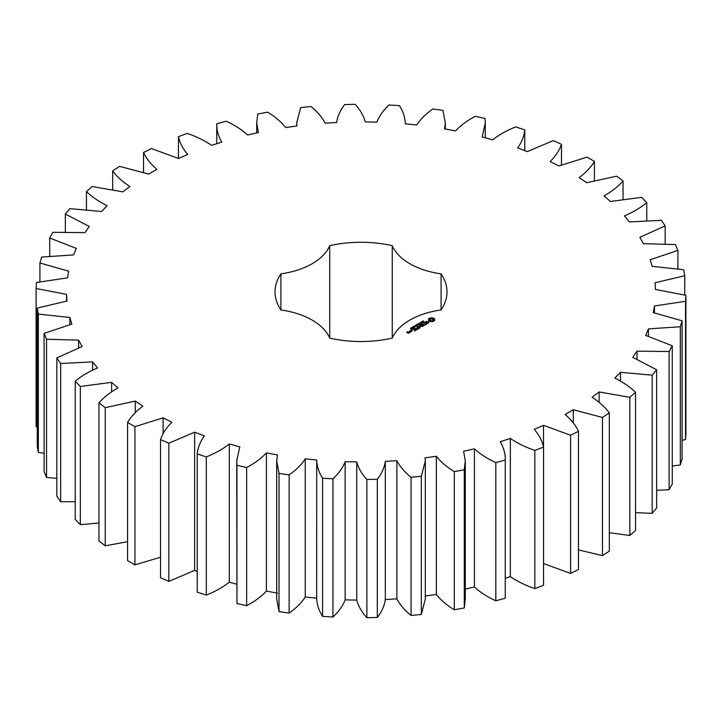 <?xml version="1.0" encoding="UTF-8"?>
<svg xmlns="http://www.w3.org/2000/svg" width="722" height="722" viewBox="0 0 722 722"><rect width="100%" height="100%" fill="white"/><g stroke="black" fill="none" stroke-linecap="round" stroke-linejoin="round"><path stroke-width="1.08" d="M134.942 426.675L134.942 564.866L127.568 560.606L127.568 422.424L134.942 426.675L163.118 417.821L171.872 422.235C166.394 427.623 162.612 433.399 160.519 439.554L168.831 443.191L194.66 432.207L204.371 435.889C200.22 441.656 197.828 447.676 197.214 453.939L206.302 456.891C215.255 453.335 222.917 449.03 229.307 443.976L239.794 446.855L236.726 460.853L236.951 465.311L246.653 467.513C254.685 463.289 261.265 458.416 266.4 452.911L277.465 454.941L276.697 460.853L279.008 473.442L289.134 474.868C296.092 470.049 301.462 464.706 305.253 458.849L316.696 459.995L316.669 599.043M316.696 459.995C316.868 466.241 318.826 472.314 322.59 478.199L332.959 478.812C338.717 473.488 342.779 467.784 345.143 461.683L356.749 461.909C358.392 468.091 361.767 473.948 366.884 479.48L377.308 479.282C381.748 473.551 384.429 467.576 385.331 461.349L396.883 460.663C399.97 466.656 404.699 472.188 411.071 477.278L421.341 476.249L425.321 460.853L425.068 457.856L436.35 456.268C440.817 461.963 446.81 467.071 454.318 471.61L464.264 469.787L465.293 460.853L463.614 451.268L474.417 448.813C480.184 454.102 487.323 458.696 495.833 462.603L505.256 460.013C505.382 453.741 503.703 447.64 500.247 441.72L510.364 438.435C517.331 443.218 525.49 447.216 534.84 450.411L543.558 447.108C542.204 440.88 539.108 434.969 534.28 429.382L543.531 425.33L570.606 435.267L578.466 431.314C575.651 425.249 571.192 419.635 565.091 414.473L573.304 409.735L602.464 417.46L609.314 412.921C605.099 407.136 599.359 401.928 592.094 397.29L599.116 391.947L629.828 397.308L635.541 392.272C630.008 386.875 623.086 382.164 614.801 378.138L620.487 372.299L652.183 375.187L656.659 369.754L632.77 357.381L637.03 351.145L669.113 351.524L672.263 345.784L645.685 335.405L648.437 328.898L680.304 326.741L682.073 320.812L653.293 312.626L654.484 305.957L685.548 301.318L685.9 295.298L655.459 289.45L655.062 282.753L684.745 275.714L683.671 269.73L652.137 266.328L650.161 259.721L677.904 250.417L675.44 244.568L643.392 243.675L639.882 237.285L665.17 225.887L661.343 220.291L629.385 221.925L624.404 215.869C633.149 212.187 640.604 207.755 646.768 202.593L641.659 197.341L610.379 201.474L604.016 195.87C611.814 191.538 618.149 186.565 623.041 180.96L616.741 176.159L586.733 182.711L579.098 177.657C585.804 172.748 590.912 167.323 594.432 161.394L587.058 157.134L558.882 165.988L550.128 161.584C555.606 156.187 559.388 150.411 561.481 144.256L553.169 140.619L527.34 151.602L517.629 147.929C521.78 142.153 524.172 136.133 524.786 129.87L515.698 126.919C506.745 130.474 499.082 134.779 492.693 139.833L482.206 136.954L485.274 122.957L485.049 118.498L475.347 116.296C467.314 120.52 460.735 125.393 455.6 130.899L444.535 128.868L445.303 122.957L442.992 110.367L432.866 108.941C425.908 113.76 420.538 119.103 416.747 124.96L405.304 123.823C405.132 117.569 403.174 111.495 399.41 105.611L389.041 104.997C383.283 110.322 379.221 116.034 376.857 122.126L365.251 121.901C363.608 115.719 360.233 109.861 355.116 104.329L344.692 104.528C340.252 110.258 337.571 116.233 336.669 122.469L325.117 123.146C322.03 117.163 317.301 111.621 310.929 106.531L300.659 107.56L296.679 122.957L296.932 125.953L285.65 127.541C281.183 121.847 275.19 116.738 267.682 112.199L257.736 114.022L256.707 122.957L258.386 132.541L247.583 134.996C241.816 129.707 234.677 125.114 226.166 121.206L216.744 123.796C216.618 130.068 218.297 136.169 221.753 142.09L211.636 145.375C204.669 140.591 196.51 136.593 187.16 133.399L178.442 136.702C179.796 142.929 182.892 148.84 187.72 154.436L178.469 158.479L151.394 148.542L143.534 152.495C146.349 158.56 150.808 164.174 156.909 169.336L148.696 174.074L119.536 166.358L112.686 170.888C116.901 176.673 122.641 181.89 129.906 186.52L122.884 191.862L92.172 186.502L86.459 191.538C91.992 196.944 98.914 201.646 107.199 205.671L101.513 211.51L69.817 208.622L65.341 214.055L89.23 226.428L84.97 232.665L52.886 232.285L49.737 238.025L76.315 248.404L73.563 254.911L41.696 257.068L39.927 262.998L68.707 271.183L67.516 277.853L36.452 282.492L36.1 288.511L66.541 294.359L66.938 301.056L37.255 308.095L38.329 314.079L69.863 317.481L71.839 324.088L44.096 333.393L46.56 339.241L78.608 340.134L82.118 346.524L56.83 357.922L60.657 363.518L92.615 361.884L97.596 367.94C88.851 371.622 81.396 376.054 75.232 381.216L80.341 386.469L111.621 382.335L117.984 387.94C110.186 392.281 103.851 397.244 98.959 402.849L105.259 407.65L135.267 401.098L142.902 406.152C136.196 411.062 131.088 416.486 127.568 422.424M163.118 433.769L163.118 417.821M134.942 564.866L160.519 557.231M160.519 439.554L160.519 577.744L168.831 581.381L194.66 570.398L197.214 571.364M197.214 453.939L197.214 592.13L206.302 595.081C215.255 591.526 222.917 587.221 229.307 582.167L236.726 584.206M236.726 460.853L236.951 603.502L246.653 605.704C254.685 601.48 261.265 596.607 266.4 591.101L277.465 593.132M276.697 460.853L276.697 599.043L279.008 611.633L289.134 613.059C296.092 608.24 301.462 602.897 305.253 597.04L316.696 598.177C316.868 604.431 318.826 610.505 322.59 616.389L332.959 617.003C338.717 611.678 342.779 605.966 345.143 599.874L356.749 600.099C358.392 606.281 361.767 612.139 366.884 617.671L377.308 617.472C381.748 611.742 384.429 605.767 385.331 599.531L396.883 598.854C399.97 604.837 404.699 610.379 411.071 615.469L421.341 614.44L425.321 599.043L425.321 460.853M425.068 596.047L436.35 594.459C440.817 600.153 446.81 605.262 454.318 609.801L464.264 607.978L465.293 599.043L465.293 460.853M465.293 589.08L474.417 587.004C480.184 592.293 487.323 596.886 495.833 600.794L505.256 598.204L505.256 460.013M505.256 578.286L510.364 576.625C517.331 581.409 525.49 585.407 534.84 588.601L543.558 585.298L543.558 447.108M543.531 563.521L570.606 573.458L578.466 569.505L578.466 431.314M578.466 549.902L602.464 555.642L609.314 551.112L609.314 412.921M609.314 532.701L629.828 535.498L635.541 530.462L635.541 392.272M635.541 512.656L652.183 513.378L656.659 507.945L656.659 369.754M656.659 490.283L669.113 489.715L672.263 483.975L672.263 345.784M672.263 466.033L680.304 464.932L682.073 459.002L682.073 320.812M682.073 440.321L685.548 439.508L685.9 433.489L685.9 295.298M36.1 288.511L36.1 426.702L37.255 427.036M37.255 308.095L37.255 446.286L38.329 452.27L44.096 453.335M44.096 333.393L44.096 471.583L46.56 477.432L56.83 478.361M56.83 357.922L56.83 496.113L60.657 501.709L75.232 501.727M75.232 381.216L75.232 519.407L80.341 524.659L98.959 522.999M98.959 402.849L98.959 541.04L105.259 545.841L127.568 541.69M405.304 123.823L405.331 122.957L405.331 123.823M280.912 309.955A66.343 38.302 0 0 1 329.728 338.14A85.981 49.637 0 0 0 392.272 338.14A66.343 38.302 0 0 1 441.088 309.955A85.981 49.637 0 0 0 446.981 291.905A85.981 49.637 0 0 0 441.088 273.855A66.343 38.302 0 0 1 392.272 245.67A85.981 49.637 0 0 0 329.728 245.67A66.343 38.302 0 0 1 280.912 273.855A85.981 49.637 0 0 0 275.019 291.905A85.981 49.637 0 0 0 280.912 309.955L280.912 273.855M434.653 320.55L434.653 318.962L432.956 317.987L430.213 317.987L428.516 318.962L428.516 320.55L430.213 321.525L432.956 321.525L434.653 320.55M422.785 321.669L422.379 321.371L423.173 320.902L422.659 321.489L424.094 321.588L422.785 321.669M422.18 322.563L421.91 321.543L423.119 322.238L422.18 322.563M421.206 323.348L419.996 322.653L421.847 322.824L420.917 322.12L422.117 322.815L420.366 322.689L421.206 323.348M419.816 323.447L420.321 323.158L419.816 323.447M418.534 324.196L418.011 323.898L418.643 323.456L419.888 323.934L419.049 324.494L419.437 323.673L418.552 324.025M429.039 322.319L428.281 321.886L426.043 322.499L425.809 321.904L426.955 321.272L425.186 322.337L425.953 322.788L428.191 322.174L428.417 322.761L427.28 323.402L429.039 322.319M426.774 323.709L426.052 324.133L423.57 322.869L425.754 324.304L425.032 324.891L426.774 324.052M424.644 325.279L422.307 323.763L420.556 324.774L422.162 324.016L423.038 324.521L422.018 325.279L423.336 324.692L424.211 325.198L422.893 326.118L424.644 325.108M417.605 325.423L416.738 324.53L418.94 324.656L417.524 324.313L418.11 325.126L416.847 324.692L417.605 325.423M416.296 326.182L415.087 325.487L416.441 325.387L416.007 324.954L417.217 325.649L415.98 325.812L416.296 326.182M414.897 326.29L415.403 325.992L414.897 326.29M414.401 327.12L413.625 326.299L415.042 326.75L414.401 327.12M412.37 327.192L412.903 326.75L413.932 327.346L412.37 327.192M411.72 328.095L411.323 327.761L411.901 327.418L412.849 327.968L411.72 328.095M410.52 328.663L410.385 328.203L411.486 328.167L411.432 328.988L410.52 328.663M419.726 326.263L422.37 326.425L420.042 325.08L421.54 326.281L419.292 326.01L419.762 327.319L417.668 326.281L420.005 327.797L419.726 326.263L420.15 327.797M417.948 329.142L419.401 328.14L416.774 326.795L417.794 327.553L416.774 328.311L418.083 327.716L418.968 328.221L417.948 329.142M417.199 329.584L414.572 328.239L417.19 329.412M414.825 330.947L416.278 329.945L413.941 328.591L412.199 329.431L413.796 328.844L414.672 329.358L413.652 330.107L414.96 329.521L415.836 330.026L414.825 330.947M411.874 330.189L411.296 330.044L411.874 329.9M409.699 331.037L410.881 331.723L412.018 331.227L410.845 330.378L409.699 330.875M410.61 332.039L409.148 331.19L409.735 331.696L409.293 332.427L410.61 332.039M409.329 332.779L407.037 332.282L407.75 331.705L406.603 332.201L408.183 333.275L409.329 332.779M135.267 412.614L135.267 401.098M105.259 545.841L105.259 407.65M168.831 581.381L168.831 443.191M194.66 570.398L194.66 432.207M111.621 391.766L111.621 382.335M80.341 524.659L80.341 386.469M206.302 595.081L206.302 456.891M229.307 582.167L229.307 443.976M92.615 370.106L92.615 361.884M60.657 501.709L60.657 363.518M236.951 603.502L236.951 465.311M246.653 605.704L246.653 467.513M266.4 591.101L266.4 452.911M78.608 347.598L78.608 340.134M46.56 477.432L46.56 339.241M279.008 611.633L279.008 473.442M289.134 613.059L289.134 474.868M305.253 597.04L305.253 458.849M69.863 324.485L69.863 317.481M38.329 452.27L38.329 314.079M322.59 616.389L322.59 478.199M332.959 617.003L332.959 478.812M345.143 599.874L345.143 461.683M66.541 301.101L66.541 294.359M356.749 600.099L356.749 461.909M366.884 617.671L366.884 479.48M377.308 617.472L377.308 479.282M385.331 599.531L385.331 461.349M396.883 598.854L396.883 460.663M39.927 281.679L39.927 262.998M411.071 615.469L411.071 477.278M421.341 614.44L421.341 476.249M436.35 594.459L436.35 456.268M49.737 255.967L49.737 238.025M454.318 609.801L454.318 471.61M464.264 607.978L464.264 469.787M474.417 587.004L474.417 448.813M65.341 231.717L65.341 214.055M495.833 600.794L495.833 462.603M510.364 576.625L510.364 438.435M86.459 209.344L86.459 191.538M534.84 588.601L534.84 450.411M543.531 447.008L543.531 425.33M112.686 189.299L112.686 170.888M570.606 573.458L570.606 435.267M573.304 422.957L573.304 409.735M143.534 172.098L143.534 152.495M602.464 555.642L602.464 417.46M599.116 402.262L599.116 391.947M178.442 158.47L178.442 136.702M629.828 535.498L629.828 397.308M620.487 381.045L620.487 372.299M216.744 143.714L216.744 123.796M652.183 513.378L652.183 375.187M637.03 358.942L637.03 351.145M669.113 489.715L669.113 351.524M648.437 336.1L648.437 328.898M680.304 464.932L680.304 326.741M654.484 312.797L654.484 305.957M685.548 439.508L685.548 301.318M684.745 294.964L684.745 275.714M677.904 268.665L677.904 250.417M665.17 243.639L665.17 225.887M646.768 220.273L646.768 202.593M524.786 150.636L524.786 129.87M623.041 199.001L623.041 180.96M561.481 164.769L561.481 144.256M594.432 180.31L594.432 161.394M441.088 309.955L441.088 273.855M392.272 338.14L392.272 245.67M329.728 338.14L329.728 245.67M434.418 320.794L434.274 319.756M434.364 320.171L434.364 320.721M434.418 319.277L432.956 318.546L430.213 318.546L428.751 319.277M434.346 318.655L434.346 319.214M433.958 318.384L433.958 318.943M433.489 318.167L433.489 318.718M432.956 317.987L432.956 318.546M432.288 318.149L432.288 318.709M431.585 318.203L431.585 318.763M430.881 318.149L430.881 318.709M430.213 317.987L430.213 318.546M429.68 318.167L429.68 318.718M428.805 320.171L428.751 320.794M429.211 318.384L429.211 318.943M428.895 319.756L428.805 320.721M428.823 318.655L428.823 319.214M422.199 321.895L422.821 322.409M428.588 322.4L428.552 323.023M425.438 321.786L425.438 322.346M411.486 328.167L411.513 328.934M419.5 325.983L419.5 326.534M409.735 331.696L409.717 332.445M432.758 320.992L430.05 320.676L430.05 319.395L430.962 318.871L433.119 319.395L433.119 320.676L432.207 320.649L432.207 321.2M432.207 320.649L431.585 321.272M431.585 320.712L430.962 321.2M430.962 320.649L430.411 320.433L430.411 320.992M430.411 320.433L430.05 320.117L430.05 320.676M433.245 319.756L433.119 320.676M422.821 322.256L422.208 322.057M413.661 326.47L414.834 326.858L413.923 326.326L413.661 327.057M414.843 327.373L414.816 326.759M410.854 328.474L411.396 328.781L411.323 328.203L410.854 328.654M411.585 331.145L410.141 330.956L410.701 330.631L411.585 331.47M408.887 332.698L407.903 332.779L408.462 332.454L408.887 333.032M412.74 327.779L412.74 328.239M256.707 122.957L256.707 132.92M296.679 122.957L296.679 125.989M445.303 122.957L445.303 129.012M485.274 122.957L485.274 137.794M423.886 322.12L423.886 321.57M422.587 321.94L422.587 321.389M413.76 328.068L413.76 327.517M411.522 328.302L411.522 327.743"/></g></svg>
